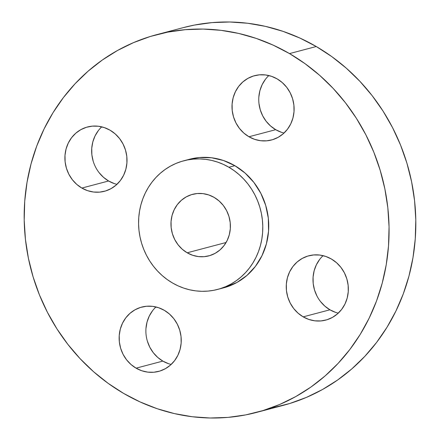 <?xml version="1.0" encoding="UTF-8"?>
<svg xmlns="http://www.w3.org/2000/svg" width="440" height="440" viewBox="0 0 440 440"><rect width="100%" height="100%" fill="white"/><g stroke="black" fill="none" stroke-linecap="round" stroke-linejoin="round"><path stroke-width="0.66" d="M323.07 255.657A33.253 30.899 -104.8 0 0 329.934 309.793L303.188 316.861A33.253 30.899 75.2 0 1 286.385 283.531A33.253 30.899 75.2 0 1 308.798 255.789A33.253 30.899 75.2 0 1 331.402 259.012L325.738 256.427L319.743 255.052L313.654 254.942L307.709 256.096L302.132 258.478L297.132 261.993L292.914 266.503L289.63 271.838L287.408 277.788L286.336 284.13L286.451 290.62L287.755 297.006L290.197 303.045L293.673 308.5L298.062 313.165L303.188 316.861L308.858 319.451L314.848 320.82L320.936 320.93L326.882 319.776L332.464 317.394L337.458 313.88L341.677 309.37L344.966 304.04L347.182 298.084L348.255 291.742L348.139 285.252L346.836 278.867L344.399 272.833L340.918 267.372L336.529 262.707L331.402 259.012A33.253 30.899 75.2 0 1 348.205 292.341A33.253 30.899 75.2 0 1 325.793 320.089A33.253 30.899 75.2 0 1 303.188 316.861L329.934 309.793L324.808 306.097L320.419 301.428M155.969 306.955A33.253 30.899 -104.8 0 0 162.833 361.097L136.087 368.165A33.253 30.899 75.2 0 1 119.284 334.834A33.253 30.899 75.2 0 1 141.697 307.093A33.253 30.899 75.2 0 1 164.302 310.316L158.631 307.731L152.642 306.356L146.553 306.245L140.608 307.401L135.025 309.782L130.031 313.297L125.813 317.807L122.529 323.142L120.307 329.093L119.235 335.434L119.35 341.924L120.654 348.31L123.09 354.349L126.572 359.805L130.961 364.469L136.087 368.165L141.752 370.75L147.746 372.125L153.835 372.235L159.781 371.08L165.357 368.698L170.357 365.184L174.576 360.674L177.859 355.339L180.081 349.388L181.154 343.046L181.038 336.556L179.735 330.171L177.298 324.132L173.816 318.675L169.428 314.012L164.302 310.316A33.253 30.899 75.2 0 1 181.104 343.645A33.253 30.899 75.2 0 1 158.691 371.388A33.253 30.899 75.2 0 1 136.087 368.165L162.833 361.097L157.707 357.401L153.318 352.732L149.837 347.276L147.4 341.236M101.734 126.852A33.253 30.899 -104.8 0 0 108.597 180.989L81.851 188.062A33.253 30.899 75.2 0 1 65.049 154.726A33.253 30.899 75.2 0 1 87.461 126.984A33.253 30.899 75.2 0 1 110.066 130.207L104.396 127.622L98.406 126.247L92.318 126.137L86.372 127.297L80.79 129.674L75.796 133.188L71.577 137.698L68.288 143.033L66.072 148.984L64.999 155.331L65.115 161.816L66.418 168.201L68.855 174.24L72.336 179.696L76.725 184.365L81.851 188.062L87.516 190.647L93.511 192.022L99.6 192.132L105.545 190.971L111.122 188.59L116.122 185.081L120.34 180.571L123.624 175.236L125.846 169.279L126.918 162.938L126.803 156.448L125.499 150.062L123.057 144.029L119.581 138.572L115.192 133.903L110.066 130.207A33.253 30.899 75.2 0 1 126.868 163.543A33.253 30.899 75.2 0 1 104.456 191.285A33.253 30.899 75.2 0 1 81.851 188.062L108.597 180.989L103.472 177.293L99.083 172.629M268.835 75.548A33.253 30.899 -104.8 0 0 275.699 129.685L248.952 136.758A33.253 30.899 75.2 0 1 232.15 103.422A33.253 30.899 75.2 0 1 254.562 75.68A33.253 30.899 75.2 0 1 277.167 78.903L271.502 76.318L265.507 74.943L259.419 74.833L253.473 75.993L247.896 78.375L242.897 81.884L238.678 86.394L235.395 91.729L233.173 97.68L232.1 104.027L232.216 110.512L233.519 116.897L235.961 122.936L239.437 128.392L243.826 133.062L248.952 136.758L254.623 139.343L260.612 140.718L266.701 140.828L272.646 139.667L278.228 137.286L283.223 133.776L287.441 129.267L290.73 123.932L292.947 117.981L294.019 111.634L293.904 105.149L292.6 98.764L290.164 92.725L286.682 87.269L282.293 82.599L277.167 78.903A33.253 30.899 75.2 0 1 293.97 112.239A33.253 30.899 75.2 0 1 271.557 139.981A33.253 30.899 75.2 0 1 248.952 136.758L275.699 129.685L270.572 125.989L266.184 121.325L262.702 115.868L260.266 109.83L258.962 103.444M289.514 53.592A195.365 181.522 75.2 0 1 388.223 249.425A195.365 181.522 75.2 0 1 256.559 412.412A195.365 181.522 75.2 0 1 123.739 393.476L108.207 383.389L93.621 371.756L80.124 358.699L67.848 344.344L56.903 328.823L47.405 312.284L39.435 294.894L33.083 276.815L28.397 258.225L25.427 239.299L24.2 220.226L24.734 201.179L27.022 182.353L31.037 163.916L36.74 146.058L44.083 128.947L52.987 112.745L63.377 97.609L75.141 83.688L88.176 71.109L102.35 60.005L117.524 50.474L133.562 42.608L150.298 36.482L167.58 32.159L185.24 29.684L203.104 29.073L221.001 30.333L238.761 33.451L256.212 38.407L273.18 45.139L289.514 53.592L305.047 63.685L319.632 75.312L333.13 88.368L345.406 102.729L356.351 118.25L365.849 134.783L373.819 152.174L380.171 170.253L384.857 188.843L387.827 207.768L389.054 226.848L388.52 245.889L386.232 264.721L382.217 283.151L376.514 301.015L369.171 318.125L360.267 334.329L349.877 349.459L338.113 363.385L325.077 375.958L310.904 387.068L295.73 396.6L279.692 404.465L262.955 410.586L245.674 414.909L228.014 417.389L210.149 418L192.253 416.741L174.493 413.617L157.047 408.667L140.074 401.929L123.739 393.476A195.365 181.522 75.2 0 1 25.03 197.643A195.365 181.522 75.2 0 1 156.695 34.656A195.365 181.522 75.2 0 1 289.514 53.592L316.261 46.525L289.514 53.592M256.559 412.412L283.305 405.345A195.365 181.522 -104.8 0 0 414.97 242.358A195.365 181.522 -104.8 0 0 316.261 46.525A195.365 181.522 -104.8 0 0 183.441 27.588L156.695 34.656M228.899 167.255A66.506 61.793 75.2 0 1 262.504 233.921A66.506 61.793 75.2 0 1 217.679 289.405A66.506 61.793 75.2 0 1 172.469 282.959L167.178 279.527L162.212 275.567L157.619 271.123L153.439 266.233L149.715 260.947L146.482 255.321L143.77 249.398L141.603 243.243L140.008 236.918L138.996 230.472L138.584 223.982L138.765 217.498L139.541 211.085L140.905 204.809L142.852 198.732L145.349 192.907L148.379 187.391L151.916 182.237L155.92 177.496L160.358 173.217L165.181 169.439L170.352 166.194L175.808 163.515L181.506 161.43L187.391 159.957L193.402 159.115L199.485 158.906L205.579 159.335L211.624 160.397L217.564 162.085L223.339 164.379L228.899 167.255L234.19 170.687L239.151 174.647L243.749 179.091L247.929 183.981L251.653 189.266L254.887 194.893L257.598 200.816L259.765 206.971L261.36 213.296L262.367 219.742L262.785 226.232L262.603 232.716L261.828 239.129L260.458 245.405L258.517 251.482L256.02 257.307L252.984 262.823L249.453 267.977L245.443 272.712L241.01 276.997L236.181 280.775L231.017 284.02L225.555 286.699L219.857 288.783L213.978 290.257L207.966 291.099L201.883 291.308L195.789 290.879L189.745 289.817L183.805 288.129L178.024 285.835L172.469 282.959A66.506 61.793 75.2 0 1 138.864 216.293A66.506 61.793 75.2 0 1 183.684 160.809A66.506 61.793 75.2 0 1 228.899 167.255L234.845 165.682L228.899 167.255M217.679 289.405L223.625 287.837A66.506 61.793 -104.8 0 0 268.45 232.348A66.506 61.793 -104.8 0 0 234.845 165.682A66.506 61.793 -104.8 0 0 189.629 159.236L183.684 160.809M187.181 252.791A31.823 29.568 75.2 0 1 171.1 220.891A31.823 29.568 75.2 0 1 192.549 194.337A31.823 29.568 75.2 0 1 214.187 197.423A31.823 29.568 75.2 0 1 230.263 229.323A31.823 29.568 75.2 0 1 208.819 255.871A31.823 29.568 75.2 0 1 187.181 252.791L226.1 242.501L187.181 252.791L192.605 255.261L198.341 256.581L204.166 256.685L209.858 255.574L215.198 253.297L219.978 249.937L224.021 245.619L227.161 240.515L229.284 234.817L230.313 228.751L230.197 222.536L228.954 216.425L226.622 210.65L223.289 205.425L219.093 200.965L214.187 197.423L208.758 194.948L203.027 193.633L197.197 193.529L191.51 194.639L186.17 196.917L181.39 200.277L177.347 204.595L174.207 209.698L172.079 215.397L171.055 221.463L171.166 227.673L172.414 233.783L174.746 239.564L178.079 244.783L182.276 249.249L187.181 252.791M223.438 287.881L236.962 282.452L246.95 275.423L255.393 266.404L261.96 255.734L266.404 243.832L268.548 231.143L268.312 218.169L265.705 205.398L260.832 193.325L253.869 182.407L245.097 173.074L234.845 165.682L223.504 160.512L211.519 157.762L199.347 157.542L189.464 159.28M272.421 407.841L289.702 403.519L306.438 397.392L322.476 389.527L337.651 379.995L351.824 368.891L364.859 356.312L376.624 342.392L387.013 327.256L395.918 311.053L403.26 293.942L408.964 276.084L412.979 257.648L415.267 238.821L415.8 219.775L414.574 200.701L411.604 181.775L406.918 163.185L400.565 145.107L392.596 127.716L383.097 111.177L372.152 95.656L359.876 81.301L346.379 68.244L331.793 56.612L316.261 46.525L299.926 38.071L282.953 31.334L265.507 26.384L247.748 23.26L229.851 22L211.987 22.611L194.326 25.091L183.249 27.638M335.605 312.378L329.934 309.793A33.253 30.899 -104.8 0 0 338.267 313.148M316.943 295.972L314.501 289.938L313.198 283.553L313.082 277.062L314.155 270.721L316.377 264.764L319.66 259.43M168.498 363.682L162.833 361.097A33.253 30.899 -104.8 0 0 171.166 364.452M145.981 328.367L147.054 322.02L149.27 316.069L152.559 310.734M114.263 183.573L108.597 180.989A33.253 30.899 -104.8 0 0 116.93 184.344M93.165 161.134L91.861 154.748L91.746 148.258L92.818 141.916L95.035 135.96L98.324 130.631M281.369 132.27L275.699 129.685A33.253 30.899 -104.8 0 0 284.031 133.045M258.846 96.954L259.919 90.613L262.141 84.662L265.425 79.326"/></g></svg>

